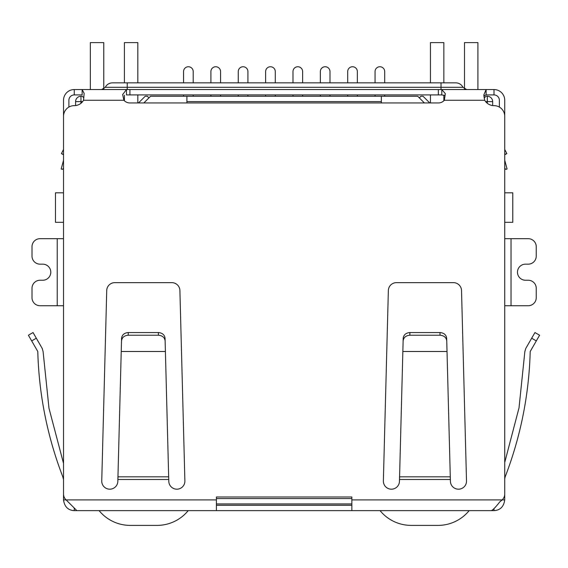 <?xml version="1.0" encoding="UTF-8"?>
<svg xmlns="http://www.w3.org/2000/svg" width="568" height="568" viewBox="0 0 568 568"><rect width="100%" height="100%" fill="white"/><g stroke="black" fill="none" stroke-linecap="round" stroke-linejoin="round"><path stroke-width="0.85" d="M504.732 192.808L512.776 192.808L512.776 222.308L504.732 222.308M63.524 192.808L55.479 192.808L55.479 222.308L63.524 222.308M186.9 102.957L186.9 101.615L381.355 101.615L381.355 102.957M381.355 101.615L381.355 96.255L186.9 96.255L186.9 101.615M75.594 105.556L75.594 101.615A5.368 5.368 0 0 1 80.961 96.255L82.303 96.255L83.865 97.817M216.408 503.937L351.855 503.937M484.113 98.101L485.959 96.255L487.301 96.255A5.368 5.368 0 0 1 492.662 101.615L492.662 105.556M143.853 102.957L150.563 96.255L186.9 96.255M381.355 96.255L417.7 96.255L424.402 102.957M419.305 97.859L420.916 96.255L423.061 96.255L429.77 102.957M138.493 102.957L145.195 96.255L147.339 96.255L148.951 97.859M375.05 82.843L375.05 71.575A4.828 4.828 0 0 1 379.878 66.747A4.828 4.828 0 0 1 384.706 71.575L384.706 82.843M375.05 94.913L375.05 96.255M384.706 96.255L384.706 94.913M347.694 82.843L347.694 71.575A4.828 4.828 0 0 1 352.522 66.747A4.828 4.828 0 0 1 357.35 71.575L357.35 82.843M347.694 94.913L347.694 96.255M357.35 96.255L357.35 94.913M320.338 82.843L320.338 71.575A4.828 4.828 0 0 1 325.166 66.747A4.828 4.828 0 0 1 329.994 71.575L329.994 82.843M320.338 94.913L320.338 96.255M329.994 96.255L329.994 94.913M292.981 82.843L292.981 71.575A4.828 4.828 0 0 1 297.809 66.747A4.828 4.828 0 0 1 302.637 71.575L302.637 82.843M292.981 94.913L292.981 96.255M302.637 96.255L302.637 94.913M265.625 82.843L265.625 71.575A4.828 4.828 0 0 1 270.453 66.747A4.828 4.828 0 0 1 275.281 71.575L275.281 82.843M265.625 94.913L265.625 96.255M275.281 96.255L275.281 94.913M183.549 82.843L183.549 71.575A4.828 4.828 0 0 1 188.377 66.747A4.828 4.828 0 0 1 193.205 71.575L193.205 82.843M183.549 94.913L183.549 96.255M193.205 96.255L193.205 94.913M210.905 82.843L210.905 71.575A4.828 4.828 0 0 1 215.733 66.747A4.828 4.828 0 0 1 220.561 71.575L220.561 82.843M210.905 94.913L210.905 96.255M220.561 96.255L220.561 94.913M238.262 82.843L238.262 71.575A4.828 4.828 0 0 1 243.09 66.747A4.828 4.828 0 0 1 247.918 71.575L247.918 82.843M238.262 94.913L238.262 96.255M247.918 96.255L247.918 94.913M103.759 88.956L103.759 42.607L90.347 42.607L90.347 89.545M137.818 102.957L137.818 94.913M137.818 82.843L137.818 42.607L124.406 42.607L124.406 82.843M124.406 100.784L124.406 95.183M188.2 510.639A40.229 40.229 0 0 1 157.066 525.393L130.242 525.393A40.229 40.229 0 0 1 99.109 510.639M477.908 89.545L477.908 42.607L464.503 42.607L464.503 88.956M430.438 82.843L430.438 42.607L443.849 42.607L443.849 82.843M443.849 95.097L443.849 100.784M430.438 94.913L430.438 102.957M469.147 510.639A40.229 40.229 0 0 1 438.013 525.393L411.196 525.393A40.229 40.229 0 0 1 380.056 510.639M63.524 168.171L62.48 169.349L61.188 169.001L63.431 160.616A2.684 2.684 0 0 0 63.524 159.92L63.524 100.273A10.728 10.728 0 0 1 74.252 89.545L82.14 89.545L84.156 93.408L83.546 100.273A10.728 10.728 0 0 1 74.252 105.641A10.728 10.728 0 0 0 63.524 116.369L63.524 493.997A8.044 8.044 0 0 0 66.115 499.911L63.524 499.911L63.524 489.389M504.732 489.389L504.732 499.911C503.773 506.691 500.202 510.263 494.004 510.639L74.252 510.639C68.061 510.298 64.489 506.72 63.524 499.911M62.807 476.815C47.314 436.472 38.972 394.696 37.786 351.486C38.972 394.696 47.314 436.472 62.807 476.815L63.524 476.403L62.807 476.815L63.524 479.498M57.219 305.726L57.219 238.674L40.058 238.674A8.044 8.044 0 0 0 32.007 246.718L32.007 256.104A8.044 8.044 0 0 0 40.058 264.156L42.742 264.156A8.044 8.044 0 0 1 50.786 272.2A8.044 8.044 0 0 1 42.742 280.244L40.058 280.244A8.044 8.044 0 0 0 32.007 288.288L32.007 297.682A8.044 8.044 0 0 0 40.058 305.726L63.524 305.726M57.219 238.674L63.524 238.674M511.037 238.674L511.037 305.726L528.205 305.726A8.044 8.044 0 0 0 536.249 297.682L536.249 288.288A8.044 8.044 0 0 0 528.205 280.244L525.521 280.244A8.044 8.044 0 0 1 517.469 272.2A8.044 8.044 0 0 1 525.521 264.156L528.205 264.156A8.044 8.044 0 0 0 536.249 256.104L536.249 246.718A8.044 8.044 0 0 0 528.205 238.674L504.732 238.674M511.037 305.726L504.732 305.726M504.732 499.911L502.147 499.911A8.044 8.044 0 0 0 504.732 493.997L504.732 116.369A10.728 10.728 0 0 0 494.004 105.641A10.728 10.728 0 0 1 484.71 100.273L483.815 94.984L486.116 89.545L494.004 89.545A10.728 10.728 0 0 1 504.732 100.273L504.732 159.92A2.684 2.684 0 0 0 504.824 160.616L507.075 169.001L505.776 169.349L504.732 168.171M504.732 479.001L505.051 477.177C520.636 436.721 529.021 394.824 530.214 351.486C529.021 394.824 520.636 436.721 505.051 477.177M74.252 510.639L74.252 508.268M494.004 508.885L494.004 510.639M37.786 351.486L28.4 335.226L33.043 332.543L28.4 335.226L33.043 332.543L42.195 348.39L43.09 351.564L48.983 408.229L63.524 463.389L48.983 408.229L43.09 351.564M31.673 340.906L36.324 338.223L42.195 348.39M351.855 510.639L351.855 496.993L216.408 496.993L216.408 499.911L66.115 499.911L76.872 510.639M491.391 510.639C493.109 509.801 495.878 506.904 499.705 501.963L502.147 499.911L351.855 499.911M216.408 510.639L216.408 499.911M351.855 505.271L216.408 505.271M524.839 351.684L519.031 407.796L504.732 462.444L519.031 407.796L524.839 351.684L525.741 348.511L534.957 332.543L539.6 335.226L530.214 351.486M63.524 149.434L61.408 153.665L63.524 154.319M61.6 153.722L63.524 154.723M444.666 95.459L441.79 94.913L441.79 89.545L445.333 93.649L444.346 100.273A8.044 8.044 0 0 1 438.347 102.957L129.909 102.957A8.044 8.044 0 0 1 123.909 100.273L122.66 94.551L126.472 89.545L486.116 89.545L486.116 94.913L484.745 95.367L483.915 96.787M450.289 476.815L450.374 479.498L399.503 479.498L399.616 476.815L450.289 476.815L447.023 351.486L402.854 351.486L399.46 481.139A8.044 8.044 0 0 1 391.416 489.183A8.044 8.044 0 0 1 383.365 481.139L388.356 290.496A8.044 8.044 0 0 1 396.4 282.658L453.477 282.658A8.044 8.044 0 0 1 461.521 290.496L466.513 481.139A8.044 8.044 0 0 1 458.468 489.183A8.044 8.044 0 0 1 450.417 481.139L450.268 475.863M168.668 476.815L168.753 479.498L117.881 479.498L117.988 476.815L168.668 476.815L165.402 351.486L121.232 351.486L117.839 481.139A8.044 8.044 0 0 1 109.794 489.183A8.044 8.044 0 0 1 101.743 481.139L106.734 290.496A8.044 8.044 0 0 1 114.779 282.658L171.856 282.658A8.044 8.044 0 0 1 179.9 290.496L184.891 481.139A8.044 8.044 0 0 1 176.847 489.183A8.044 8.044 0 0 1 168.795 481.139L168.646 475.863M504.732 154.319L506.848 153.665L504.732 149.434L506.848 153.665L504.732 154.723M74.252 89.545L74.252 94.913L82.14 94.913L82.14 89.545L126.472 89.545L126.472 94.913L441.79 94.913M399.616 475.281L399.616 476.815M117.988 475.281L117.988 476.815M499.371 107.075L499.371 100.273A5.368 5.368 0 0 0 494.004 94.913L486.116 94.913M447.023 351.486L446.675 338.223C446.185 334.786 443.949 332.898 439.973 332.543L409.904 332.543C405.928 332.898 403.699 334.786 403.202 338.223L402.854 351.486M446.746 340.906C446.256 337.47 444.02 335.581 440.044 335.226L409.833 335.226C405.857 335.581 403.628 337.47 403.131 340.906M121.509 340.906C122.006 337.47 124.236 335.581 128.212 335.226L128.283 332.543C124.307 332.898 122.077 334.786 121.58 338.223L121.232 351.486M128.212 335.226L158.422 335.226C162.398 335.581 164.635 337.47 165.125 340.906L165.402 351.486M165.125 340.906L165.054 338.223C164.564 334.786 162.327 332.898 158.351 332.543L158.422 335.226M128.283 332.543L158.351 332.543M74.252 94.913A5.368 5.368 0 0 0 68.891 100.273L68.891 107.075M101.665 89.545L105.265 87.309L127.225 87.309L127.225 82.843L112.471 82.843L455.785 82.843C459.029 82.971 461.436 84.454 462.991 87.309L466.598 89.545M80.961 103.284L80.961 101.615L82.63 101.615M351.855 498.569L216.408 498.569M485.626 101.615L487.301 101.615L487.301 103.284M80.961 96.255L80.961 101.615L75.594 101.615M492.662 101.615L487.301 101.615L487.301 96.255M531.676 338.223L536.327 340.906M484.71 100.273L444.346 100.273M123.909 100.273L83.546 100.273M129.909 94.913L129.909 89.545M438.347 89.545L438.347 94.913M494.004 94.913L494.004 89.545M409.833 335.226L409.904 332.543M440.044 335.226L439.973 332.543M441.031 89.545L441.031 87.309L127.225 87.309L127.225 89.545M441.031 82.843L441.031 87.309L462.991 87.309M105.265 87.309C106.819 84.454 109.226 82.971 112.471 82.843"/></g></svg>
